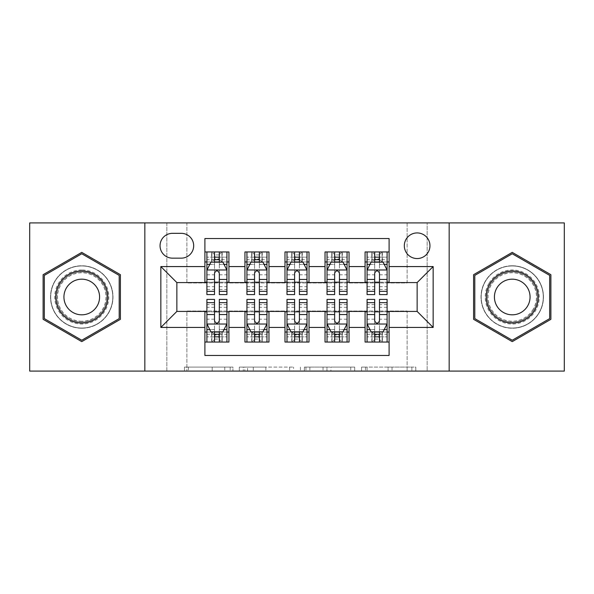 <?xml version="1.0" encoding="UTF-8"?>
<svg xmlns="http://www.w3.org/2000/svg" width="594" height="594" viewBox="0 0 594 594"><rect width="100%" height="100%" fill="white"/><g stroke="black" fill="none" stroke-linecap="round" stroke-linejoin="round"><path stroke-width="0.45" stroke-dasharray="2.97 2.23" d="M232.93 371.087L188.417 371.087L232.93 371.087L232.93 367.077L212.199 367.077L212.199 371.087L212.199 367.077L232.93 367.077L232.93 371.087L232.93 367.077L212.199 367.077L212.199 371.087L212.199 367.077L232.93 367.077L188.417 367.077L232.93 367.077M512.243 265.763A31.237 31.237 0 0 0 481.006 297A31.237 31.237 0 0 0 512.243 328.237A31.237 31.237 0 0 1 481.006 297A31.237 31.237 0 0 1 512.243 265.763A31.237 31.237 0 0 1 543.48 297A31.237 31.237 0 0 1 512.243 328.237A31.237 31.237 0 0 0 543.48 297A31.237 31.237 0 0 0 512.243 265.763M417.137 232.93A12.816 12.816 0 0 0 404.321 245.745A12.816 12.816 0 0 0 417.137 258.553A12.816 12.816 0 0 0 429.952 245.745A12.816 12.816 0 0 0 417.137 232.93M81.757 328.237A31.237 31.237 0 0 1 50.52 297A31.237 31.237 0 0 1 81.757 265.763A31.237 31.237 0 0 1 112.994 297A31.237 31.237 0 0 1 81.757 328.237A31.237 31.237 0 0 1 50.52 297A31.237 31.237 0 0 1 81.757 265.763A31.237 31.237 0 0 1 112.994 297A31.237 31.237 0 0 1 81.757 328.237M411.872 371.087L365.496 371.087L411.872 371.087L411.872 367.077L392.025 367.077L415.807 367.077L415.807 371.087L415.807 367.077L365.496 367.077L415.807 367.077L415.807 371.087L415.807 367.077L411.872 367.077L411.872 371.087M388.09 371.087L367.062 371.087L388.09 371.087L388.09 367.077L392.025 367.077L388.09 367.077L388.09 371.087L388.09 367.077L367.062 367.077L367.062 371.087L367.062 367.077L388.09 367.077L388.09 371.087M361.56 371.087L365.496 371.087L361.56 371.087L361.56 367.077L365.496 367.077L361.56 367.077L361.56 371.087M184.482 371.087L188.417 371.087L184.482 371.087L184.482 367.077L188.417 367.077L184.482 367.077L184.482 371.087M407.12 371.087L427.145 371.087L427.145 222.913L564.3 222.913L564.3 371.087L427.145 371.087L427.145 222.913L407.12 222.913L407.12 282.982L186.88 282.982L186.88 222.913L407.12 222.913L407.12 282.982L186.88 282.982L186.88 222.913L166.855 222.913L166.855 371.087L29.7 371.087L29.7 222.913L166.855 222.913L166.855 371.087L186.88 371.087L186.88 311.018L407.12 311.018L407.12 371.087L186.88 371.087L186.88 311.018L407.12 311.018L407.12 371.087M293.562 371.087L289.627 371.087L293.562 371.087L293.562 367.077L293.562 371.087M243.25 371.087L289.627 371.087L239.315 371.087L243.25 371.087L243.25 367.077L293.562 367.077L239.315 367.077L239.315 371.087L239.315 367.077L243.25 367.077L243.25 371.087M304.373 371.087L354.685 371.087L300.438 371.087L304.373 371.087L304.373 367.077L354.685 367.077L354.685 371.087L354.685 367.077L330.903 367.077L330.903 371.087M365.08 251.953L389.1 251.953L389.1 261.961L365.08 261.961L365.08 251.953M325.029 251.953L349.057 251.953L349.057 261.961L325.029 261.961L325.029 251.953M284.986 251.953L309.014 251.953L309.014 261.961L284.986 261.961L284.986 251.953M244.943 251.953L268.971 251.953L268.971 261.961L244.943 261.961L244.943 251.953M204.9 342.047L204.9 332.039L228.92 332.039L228.92 342.047L204.9 342.047L204.9 355.464L389.1 355.464L389.1 342.047L365.08 342.047L365.08 332.039L389.1 332.039L389.1 342.047M268.971 342.047L244.943 342.047L244.943 332.039L268.971 332.039L268.971 342.047M309.014 342.047L284.986 342.047L284.986 332.039L309.014 332.039L309.014 342.047M349.057 342.047L325.029 342.047L325.029 332.039L349.057 332.039L349.057 342.047M365.08 332.039L365.08 311.82L417.137 311.419L417.137 282.581L389.1 282.581L389.1 282.18L349.057 282.581L349.057 261.961M349.057 282.18L309.014 282.581L309.014 261.961M309.014 282.18L268.971 282.581L268.971 261.961M204.9 251.953L228.92 251.953L228.92 261.961L204.9 261.961L204.9 238.536L389.1 238.536L389.1 251.953M325.029 332.039L325.029 311.82L349.057 311.82L349.057 311.419L365.08 311.419L365.08 311.82M284.986 332.039L284.986 311.82L309.014 311.82L309.014 311.419L325.029 311.419L325.029 311.82M244.943 332.039L244.943 311.82L268.971 311.82L268.971 311.419L284.986 311.419L284.986 311.82M268.971 282.18L228.92 282.581L228.92 261.961M204.9 332.039L204.9 311.82L228.92 311.82L228.92 311.419L244.943 311.419L244.943 311.82M228.92 282.18L176.864 282.581L176.864 311.419L204.9 311.419L204.9 311.82M219.312 261.961L214.508 261.961M204.9 282.18L204.9 261.961M206.898 282.18L214.508 282.18M219.312 282.18L226.923 282.18M228.92 332.039L228.92 311.82M206.898 311.82L214.508 311.82M219.312 311.82L226.923 311.82M206.898 299.406L206.898 336.843L206.898 332.039L214.508 332.039M219.312 332.039L226.923 332.039L226.923 342.047L206.898 342.047L206.898 332.039L226.923 332.039L226.923 336.843L226.923 299.406M246.941 282.18L254.551 282.18M259.355 282.18L266.966 282.18M259.355 261.961L254.551 261.961M244.943 282.18L244.943 261.961M268.971 332.039L268.971 311.82M246.941 311.82L254.551 311.82M259.355 311.82L266.966 311.82M246.941 299.406L246.941 336.843L246.941 332.039L254.551 332.039M259.355 332.039L266.966 332.039L266.966 342.047L246.941 342.047L246.941 332.039L266.966 332.039L266.966 336.843L266.966 299.406M286.991 311.82L294.594 311.82M299.406 311.82L307.009 311.82M309.014 332.039L309.014 311.82M286.991 299.406L286.991 336.843L286.991 332.039L294.594 332.039M299.406 332.039L307.009 332.039L307.009 342.047L286.991 342.047L286.991 332.039L307.009 332.039L307.009 336.843L307.009 299.406M284.986 282.18L284.986 261.961M299.406 261.961L294.594 261.961M286.991 282.18L294.594 282.18M299.406 282.18L307.009 282.18M327.034 311.82L334.645 311.82M339.449 311.82L347.059 311.82M349.057 332.039L349.057 311.82M327.034 299.406L327.034 336.843L327.034 332.039L334.645 332.039M339.449 332.039L347.059 332.039L347.059 342.047L327.034 342.047L327.034 332.039L347.059 332.039L347.059 336.843L347.059 299.406M325.029 282.18L325.029 261.961M339.449 261.961L334.645 261.961M327.034 282.18L334.645 282.18M339.449 282.18L347.059 282.18M367.077 311.82L374.688 311.82M379.492 311.82L387.102 311.82M389.1 332.039L389.1 311.82M367.077 299.406L367.077 336.843L367.077 332.039L374.688 332.039M379.492 332.039L387.102 332.039L387.102 342.047L367.077 342.047L367.077 332.039L387.102 332.039L387.102 336.843L387.102 299.406M365.08 282.18L365.08 261.961M389.1 282.18L389.1 261.961M379.492 261.961L374.688 261.961M367.077 282.18L374.688 282.18M379.492 282.18L387.102 282.18M172.46 233.331A12.415 12.415 0 0 0 160.046 245.745A12.415 12.415 0 0 0 172.46 258.16L181.267 258.16A12.415 12.415 0 0 0 193.681 245.745A12.415 12.415 0 0 0 181.267 233.331L172.46 233.331M144.832 371.087L144.832 222.913M449.168 222.913L449.168 371.087M43.117 319.312L81.757 341.624L120.404 319.312L120.404 274.688L81.757 252.376L43.117 274.688L43.117 319.312M550.883 319.312L550.883 274.688L512.243 252.376L473.596 274.688L473.596 319.312L512.243 341.624L550.883 319.312M247.572 371.087L253.274 371.087L247.572 371.087L247.572 367.077L244.817 367.077L244.817 371.087L244.817 367.077L253.274 367.077L247.572 367.077L247.572 371.087M253.274 371.087L265.852 371.087L253.274 371.087L253.274 367.077L265.852 367.077L265.852 371.087L265.852 367.077L253.274 367.077L253.274 371.087M304.373 367.077L326.975 367.077L326.975 371.087L326.975 367.077L323.039 367.077L326.975 367.077L326.975 371.087L326.975 367.077L330.903 367.077M305.94 367.077L305.94 371.087L305.94 367.077M300.438 367.077L300.438 371.087L300.438 367.077M214.508 251.953L206.898 251.953L206.898 261.961L206.898 257.157L214.508 257.157L214.508 251.953L226.923 251.953L226.923 261.961L226.923 259.704L219.312 259.704M206.898 270.173L206.898 289.389L206.898 270.173L210.9 262.162L222.913 262.162L226.923 270.173L226.923 289.389L226.923 270.173M206.898 294.594L206.898 257.157L226.923 257.157L226.923 259.704M226.923 294.594L226.923 257.157L219.312 257.157L219.312 251.953M206.898 261.961L221.918 261.961L221.918 251.953L226.923 251.953M222.208 251.953L222.208 261.961L221.918 251.953L211.902 251.953L211.902 261.961L211.613 251.953L211.613 261.961M206.898 251.953L211.613 251.953M214.508 257.157L214.508 264.449L206.898 264.449M226.923 264.449L219.312 264.449L219.312 257.157M209.801 264.367L214.508 264.367L214.508 262.162M219.312 262.162L219.312 264.367L224.02 264.367M214.508 294.594L214.508 264.449M219.312 264.449L219.312 294.594M214.508 264.367L214.508 273.173C216.105 270.136 217.708 270.136 219.312 273.173L219.312 264.367M222.208 261.961L226.923 261.961M214.909 258.954L214.909 254.952L218.911 254.952L218.911 258.954L214.909 258.954L211.902 261.961M221.918 261.961L218.911 258.954M214.909 254.952L211.902 251.953M221.918 251.953L218.911 254.952M206.898 329.551L214.508 329.551L214.508 336.843L206.898 336.843L226.923 336.843L219.312 336.843L219.312 342.047M226.923 323.827L226.923 304.611L226.923 323.827L222.913 331.838L210.9 331.838L206.898 323.827L206.898 304.611L206.898 323.827M226.923 332.039L211.902 332.039L211.902 342.047L206.898 342.047M211.613 342.047L211.613 332.039L211.902 342.047L221.918 342.047L221.918 332.039L222.208 342.047L222.208 332.039M226.923 342.047L222.208 342.047M219.312 336.843L219.312 329.551L226.923 329.551M224.02 329.633L219.312 329.633L219.312 331.838M214.508 331.838L214.508 329.633L209.801 329.633M219.312 299.406L219.312 329.551M214.508 329.551L214.508 299.406M219.312 329.633L219.312 320.827C217.716 323.864 216.112 323.864 214.508 320.827L214.508 329.633M211.613 332.039L206.898 332.039M218.911 335.046L218.911 339.048L214.909 339.048L214.909 335.046L218.911 335.046L221.918 332.039M211.902 332.039L214.909 335.046M218.911 339.048L221.918 342.047M211.902 342.047L214.909 339.048M214.508 336.843L214.508 342.047M81.757 269.973A27.027 27.027 0 0 0 54.73 297A27.027 27.027 0 0 0 81.757 324.027A27.027 27.027 0 0 0 108.791 297A27.027 27.027 0 0 0 81.757 269.973M81.757 322.03A25.03 25.03 0 0 1 56.727 297A25.03 25.03 0 0 1 81.757 271.97A25.03 25.03 0 0 0 56.727 297A25.03 25.03 0 0 0 81.757 322.03A25.03 25.03 0 0 0 106.786 297A25.03 25.03 0 0 0 81.757 271.97A25.03 25.03 0 0 1 106.786 297A25.03 25.03 0 0 1 81.757 322.03A25.03 25.03 0 0 0 106.786 297A25.03 25.03 0 0 0 81.757 271.97M81.757 314.82A17.82 17.82 0 0 1 63.937 297A17.82 17.82 0 0 1 81.757 279.18A17.82 17.82 0 0 1 99.577 297A17.82 17.82 0 0 1 81.757 314.82M81.757 265.964A31.037 31.037 0 0 1 112.793 297A31.037 31.037 0 0 1 81.757 328.037A31.037 31.037 0 0 1 50.72 297A31.037 31.037 0 0 1 81.757 265.964A31.037 31.037 0 0 1 112.793 297A31.037 31.037 0 0 1 81.757 328.037A31.037 31.037 0 0 1 50.72 297A31.037 31.037 0 0 1 81.757 265.964M119.201 318.614L81.757 340.236L44.32 318.614L44.32 275.386L81.757 253.764L119.201 275.386L119.201 318.614M488.832 283.487A27.027 27.027 0 0 0 498.73 320.411A27.027 27.027 0 0 0 535.647 310.514A27.027 27.027 0 0 0 525.757 273.589A27.027 27.027 0 0 0 488.832 283.487M533.917 309.511A25.03 25.03 0 0 1 499.725 318.674A25.03 25.03 0 0 1 490.57 284.489A25.03 25.03 0 0 0 499.725 318.674A25.03 25.03 0 0 0 533.917 309.511A25.03 25.03 0 0 0 524.754 275.326A25.03 25.03 0 0 0 490.57 284.489A25.03 25.03 0 0 1 524.754 275.326A25.03 25.03 0 0 1 533.917 309.511A25.03 25.03 0 0 0 524.754 275.326A25.03 25.03 0 0 0 490.57 284.489M527.672 305.91A17.82 17.82 0 0 1 503.333 312.429A17.82 17.82 0 0 1 496.807 288.09A17.82 17.82 0 0 1 521.153 281.571A17.82 17.82 0 0 1 527.672 305.91M485.365 281.482A31.037 31.037 0 0 1 527.762 270.122A31.037 31.037 0 0 1 539.122 312.518A31.037 31.037 0 0 1 496.725 323.879A31.037 31.037 0 0 1 485.365 281.482A31.037 31.037 0 0 1 527.762 270.122A31.037 31.037 0 0 1 539.122 312.518A31.037 31.037 0 0 1 496.725 323.879A31.037 31.037 0 0 1 485.365 281.482M549.68 275.386L549.68 318.614L512.243 340.236L474.799 318.614L474.799 275.386L512.243 253.764L549.68 275.386M254.551 251.953L246.941 251.953L246.941 261.961L246.941 257.157L254.551 257.157L254.551 251.953L266.966 251.953L266.966 261.961L266.966 259.704L259.355 259.704M246.941 270.173L246.941 289.389L246.941 270.173L250.95 262.162L262.964 262.162L266.966 270.173L266.966 289.389L266.966 270.173M246.941 294.594L246.941 257.157L266.966 257.157L266.966 259.704M266.966 294.594L266.966 257.157L259.355 257.157L259.355 251.953M246.941 261.961L261.961 261.961L261.961 251.953L266.966 251.953M262.251 251.953L262.251 261.961L261.961 251.953L251.953 251.953L251.953 261.961L251.663 251.953L251.663 261.961M246.941 251.953L251.663 251.953M254.551 257.157L254.551 264.449L246.941 264.449M266.966 264.449L259.355 264.449L259.355 257.157M249.844 264.367L254.551 264.367L254.551 262.162M259.355 262.162L259.355 264.367L264.063 264.367M254.551 294.594L254.551 264.449M259.355 264.449L259.355 294.594M254.551 264.367L254.551 273.173C256.148 270.136 257.751 270.136 259.355 273.173L259.355 264.367M262.251 261.961L266.966 261.961M254.952 258.954L254.952 254.952L258.954 254.952L258.954 258.954L254.952 258.954L251.953 261.961M261.961 261.961L258.954 258.954M254.952 254.952L251.953 251.953M261.961 251.953L258.954 254.952M294.594 251.953L286.991 251.953L286.991 261.961L286.991 257.157L294.594 257.157L294.594 251.953L307.009 251.953L307.009 261.961L307.009 259.704L299.406 259.704M286.991 270.173L286.991 289.389L286.991 270.173L290.993 262.162L303.007 262.162L307.009 270.173L307.009 289.389L307.009 270.173M286.991 294.594L286.991 257.157L307.009 257.157L307.009 259.704M307.009 294.594L307.009 257.157L299.406 257.157L299.406 251.953M286.991 261.961L302.004 261.961L302.004 251.953L307.009 251.953M302.294 251.953L302.294 261.961L302.004 251.953L291.996 251.953L291.996 261.961L291.706 251.953L291.706 261.961M286.991 251.953L291.706 251.953M294.594 257.157L294.594 264.449L286.991 264.449M307.009 264.449L299.406 264.449L299.406 257.157M289.894 264.367L294.594 264.367L294.594 262.162M299.406 262.162L299.406 264.367L304.106 264.367M294.594 294.594L294.594 264.449M299.406 264.449L299.406 294.594M294.594 264.367L294.594 273.173C296.198 270.136 297.794 270.136 299.406 273.173L299.406 264.367M302.294 261.961L307.009 261.961M294.995 258.954L294.995 254.952L299.005 254.952L299.005 258.954L294.995 258.954L291.996 261.961M302.004 261.961L299.005 258.954M294.995 254.952L291.996 251.953M302.004 251.953L299.005 254.952M334.645 251.953L327.034 251.953L327.034 261.961L327.034 257.157L334.645 257.157L334.645 251.953L347.059 251.953L347.059 261.961L347.059 259.704L339.449 259.704M327.034 270.173L327.034 289.389L327.034 270.173L331.036 262.162L343.05 262.162L347.059 270.173L347.059 289.389L347.059 270.173M327.034 294.594L327.034 257.157L347.059 257.157L347.059 259.704M347.059 294.594L347.059 257.157L339.449 257.157L339.449 251.953M327.034 261.961L342.047 261.961L342.047 251.953L347.059 251.953M342.337 251.953L342.337 261.961L342.047 251.953L332.039 251.953L332.039 261.961L331.749 251.953L331.749 261.961M327.034 251.953L331.749 251.953M334.645 257.157L334.645 264.449L327.034 264.449M347.059 264.449L339.449 264.449L339.449 257.157M329.937 264.367L334.645 264.367L334.645 262.162M339.449 262.162L339.449 264.367L344.156 264.367M334.645 294.594L334.645 264.449M339.449 264.449L339.449 294.594M334.645 264.367L334.645 273.173C336.241 270.136 337.845 270.136 339.449 273.173L339.449 264.367M342.337 261.961L347.059 261.961M335.046 258.954L335.046 254.952L339.048 254.952L339.048 258.954L335.046 258.954L332.039 261.961M342.047 261.961L339.048 258.954M335.046 254.952L332.039 251.953M342.047 251.953L339.048 254.952M374.688 251.953L367.077 251.953L367.077 261.961L367.077 257.157L374.688 257.157L374.688 251.953L387.102 251.953L387.102 261.961L387.102 259.704L379.492 259.704M367.077 270.173L367.077 289.389L367.077 270.173L371.087 262.162L383.1 262.162L387.102 270.173L387.102 289.389L387.102 270.173M367.077 294.594L367.077 257.157L387.102 257.157L387.102 259.704M387.102 294.594L387.102 257.157L379.492 257.157L379.492 251.953M367.077 261.961L382.098 261.961L382.098 251.953L387.102 251.953M382.388 251.953L382.388 261.961L382.098 251.953L372.082 251.953L372.082 261.961L371.792 251.953L371.792 261.961M367.077 251.953L371.792 251.953M374.688 257.157L374.688 264.449L367.077 264.449M387.102 264.449L379.492 264.449L379.492 257.157M369.98 264.367L374.688 264.367L374.688 262.162M379.492 262.162L379.492 264.367L384.199 264.367M374.688 294.594L374.688 264.449M379.492 264.449L379.492 294.594M374.688 264.367L374.688 273.173C376.284 270.136 377.888 270.136 379.492 273.173L379.492 264.367M382.388 261.961L387.102 261.961M375.089 258.954L375.089 254.952L379.091 254.952L379.091 258.954L375.089 258.954L372.082 261.961M382.098 261.961L379.091 258.954M375.089 254.952L372.082 251.953M382.098 251.953L379.091 254.952M246.941 329.551L254.551 329.551L254.551 336.843L246.941 336.843L266.966 336.843L259.355 336.843L259.355 342.047M266.966 323.827L266.966 304.611L266.966 323.827L262.964 331.838L250.95 331.838L246.941 323.827L246.941 304.611L246.941 323.827M266.966 332.039L251.953 332.039L251.953 342.047L246.941 342.047M251.663 342.047L251.663 332.039L251.953 342.047L261.961 342.047L261.961 332.039L262.251 342.047L262.251 332.039M266.966 342.047L262.251 342.047M259.355 336.843L259.355 329.551L266.966 329.551M264.063 329.633L259.355 329.633L259.355 331.838M254.551 331.838L254.551 329.633L249.844 329.633M259.355 299.406L259.355 329.551M254.551 329.551L254.551 299.406M259.355 329.633L259.355 320.827C257.759 323.864 256.155 323.864 254.551 320.827L254.551 329.633M251.663 332.039L246.941 332.039M258.954 335.046L258.954 339.048L254.952 339.048L254.952 335.046L258.954 335.046L261.961 332.039M251.953 332.039L254.952 335.046M258.954 339.048L261.961 342.047M251.953 342.047L254.952 339.048M254.551 336.843L254.551 342.047M286.991 329.551L294.594 329.551L294.594 336.843L286.991 336.843L307.009 336.843L299.406 336.843L299.406 342.047M307.009 323.827L307.009 304.611L307.009 323.827L303.007 331.838L290.993 331.838L286.991 323.827L286.991 304.611L286.991 323.827M307.009 332.039L291.996 332.039L291.996 342.047L286.991 342.047M291.706 342.047L291.706 332.039L291.996 342.047L302.004 342.047L302.004 332.039L302.294 342.047L302.294 332.039M307.009 342.047L302.294 342.047M299.406 336.843L299.406 329.551L307.009 329.551M304.106 329.633L299.406 329.633L299.406 331.838M294.594 331.838L294.594 329.633L289.894 329.633M299.406 299.406L299.406 329.551M294.594 329.551L294.594 299.406M299.406 329.633L299.406 320.827C297.802 323.864 296.206 323.864 294.594 320.827L294.594 329.633M291.706 332.039L286.991 332.039M299.005 335.046L299.005 339.048L294.995 339.048L294.995 335.046L299.005 335.046L302.004 332.039M291.996 332.039L294.995 335.046M299.005 339.048L302.004 342.047M291.996 342.047L294.995 339.048M294.594 336.843L294.594 342.047M327.034 329.551L334.645 329.551L334.645 336.843L327.034 336.843L347.059 336.843L339.449 336.843L339.449 342.047M347.059 323.827L347.059 304.611L347.059 323.827L343.05 331.838L331.036 331.838L327.034 323.827L327.034 304.611L327.034 323.827M347.059 332.039L332.039 332.039L332.039 342.047L327.034 342.047M331.749 342.047L331.749 332.039L332.039 342.047L342.047 342.047L342.047 332.039L342.337 342.047L342.337 332.039M347.059 342.047L342.337 342.047M339.449 336.843L339.449 329.551L347.059 329.551M344.156 329.633L339.449 329.633L339.449 331.838M334.645 331.838L334.645 329.633L329.937 329.633M339.449 299.406L339.449 329.551M334.645 329.551L334.645 299.406M339.449 329.633L339.449 320.827C337.852 323.864 336.249 323.864 334.645 320.827L334.645 329.633M331.749 332.039L327.034 332.039M339.048 335.046L339.048 339.048L335.046 339.048L335.046 335.046L339.048 335.046L342.047 332.039M332.039 332.039L335.046 335.046M339.048 339.048L342.047 342.047M332.039 342.047L335.046 339.048M334.645 336.843L334.645 342.047M367.077 329.551L374.688 329.551L374.688 336.843L367.077 336.843L387.102 336.843L379.492 336.843L379.492 342.047M387.102 323.827L387.102 304.611L387.102 323.827L383.1 331.838L371.087 331.838L367.077 323.827L367.077 304.611L367.077 323.827M387.102 332.039L372.082 332.039L372.082 342.047L367.077 342.047M371.792 342.047L371.792 332.039L372.082 342.047L382.098 342.047L382.098 332.039L382.388 342.047L382.388 332.039M387.102 342.047L382.388 342.047M379.492 336.843L379.492 329.551L387.102 329.551M384.199 329.633L379.492 329.633L379.492 331.838M374.688 331.838L374.688 329.633L369.98 329.633M379.492 299.406L379.492 329.551M374.688 329.551L374.688 299.406M379.492 329.633L379.492 320.827C377.895 323.864 376.292 323.864 374.688 320.827L374.688 329.633M371.792 332.039L367.077 332.039M379.091 335.046L379.091 339.048L375.089 339.048L375.089 335.046L379.091 335.046L382.098 332.039M372.082 332.039L375.089 335.046M379.091 339.048L382.098 342.047M372.082 342.047L375.089 339.048M374.688 336.843L374.688 342.047M230.175 367.077L230.175 371.087L230.175 367.077M224.777 367.077L224.777 371.087L224.777 367.077M188.417 367.077L188.417 371.087L188.417 367.077M289.627 367.077L289.627 371.087L289.627 367.077M350.75 367.077L350.75 371.087L350.75 367.077M323.039 367.077L323.039 371.087L323.039 367.077M309.875 367.077L309.875 371.087L309.875 367.077M392.025 367.077L392.025 371.087L392.025 367.077M365.496 367.077L365.496 371.087L365.496 367.077M207.002 269.973L226.819 269.973M206.898 286.679L214.508 286.679M219.312 286.679L226.923 286.679M206.898 274.799L214.508 274.799M219.312 274.799L226.923 274.799M214.508 259.704L206.898 259.704M226.819 324.027L207.002 324.027M226.923 307.321L219.312 307.321M214.508 307.321L206.898 307.321M226.923 319.201L219.312 319.201M214.508 319.201L206.898 319.201M206.898 334.296L214.508 334.296M219.312 334.296L226.923 334.296M81.757 321.206A24.206 24.206 0 0 1 57.551 297A24.206 24.206 0 0 1 81.757 272.795A24.206 24.206 0 0 1 105.962 297A24.206 24.206 0 0 1 81.757 321.206M533.204 309.103A24.206 24.206 0 0 1 500.141 317.961A24.206 24.206 0 0 1 491.275 284.897A24.206 24.206 0 0 1 524.346 276.039A24.206 24.206 0 0 1 533.204 309.103M247.045 269.973L266.869 269.973M246.941 286.679L254.551 286.679M259.355 286.679L266.966 286.679M246.941 274.799L254.551 274.799M259.355 274.799L266.966 274.799M254.551 259.704L246.941 259.704M287.088 269.973L306.912 269.973M286.991 286.679L294.594 286.679M299.406 286.679L307.009 286.679M286.991 274.799L294.594 274.799M299.406 274.799L307.009 274.799M294.594 259.704L286.991 259.704M327.131 269.973L346.955 269.973M327.034 286.679L334.645 286.679M339.449 286.679L347.059 286.679M327.034 274.799L334.645 274.799M339.449 274.799L347.059 274.799M334.645 259.704L327.034 259.704M367.181 269.973L386.998 269.973M367.077 286.679L374.688 286.679M379.492 286.679L387.102 286.679M367.077 274.799L374.688 274.799M379.492 274.799L387.102 274.799M374.688 259.704L367.077 259.704M266.869 324.027L247.045 324.027M266.966 307.321L259.355 307.321M254.551 307.321L246.941 307.321M266.966 319.201L259.355 319.201M254.551 319.201L246.941 319.201M246.941 334.296L254.551 334.296M259.355 334.296L266.966 334.296M306.912 324.027L287.088 324.027M307.009 307.321L299.406 307.321M294.594 307.321L286.991 307.321M307.009 319.201L299.406 319.201M294.594 319.201L286.991 319.201M286.991 334.296L294.594 334.296M299.406 334.296L307.009 334.296M346.955 324.027L327.131 324.027M347.059 307.321L339.449 307.321M334.645 307.321L327.034 307.321M347.059 319.201L339.449 319.201M334.645 319.201L327.034 319.201M327.034 334.296L334.645 334.296M339.449 334.296L347.059 334.296M386.998 324.027L367.181 324.027M387.102 307.321L379.492 307.321M374.688 307.321L367.077 307.321M387.102 319.201L379.492 319.201M374.688 319.201L367.077 319.201M367.077 334.296L374.688 334.296M379.492 334.296L387.102 334.296M206.898 289.389L214.508 289.389M219.312 289.389L226.923 289.389M226.923 304.611L219.312 304.611M214.508 304.611L206.898 304.611M246.941 289.389L254.551 289.389M259.355 289.389L266.966 289.389M286.991 289.389L294.594 289.389M299.406 289.389L307.009 289.389M327.034 289.389L334.645 289.389M339.449 289.389L347.059 289.389M367.077 289.389L374.688 289.389M379.492 289.389L387.102 289.389M266.966 304.611L259.355 304.611M254.551 304.611L246.941 304.611M307.009 304.611L299.406 304.611M294.594 304.611L286.991 304.611M347.059 304.611L339.449 304.611M334.645 304.611L327.034 304.611M387.102 304.611L379.492 304.611M374.688 304.611L367.077 304.611"/><path stroke-width="0.89" d="M417.137 232.93A12.816 12.816 0 0 0 404.321 245.745A12.816 12.816 0 0 0 417.137 258.553A12.816 12.816 0 0 0 429.952 245.745A12.816 12.816 0 0 0 417.137 232.93M449.168 371.087L564.3 371.087L564.3 222.913L449.168 222.913L449.168 371.087L144.832 371.087L144.832 222.913L29.7 222.913L29.7 371.087L144.832 371.087M389.1 251.953L365.08 251.953L365.08 266.565L349.057 266.565L349.057 282.581L365.08 282.581L365.08 266.565M349.057 266.565L349.057 251.953L325.029 251.953L325.029 266.565L309.014 266.565L309.014 282.581L325.029 282.581L325.029 266.565M309.014 266.565L309.014 251.953L284.986 251.953L284.986 266.565L268.971 266.565L268.971 282.581L284.986 282.581L284.986 266.565M268.971 266.565L268.971 251.953L244.943 251.953L244.943 282.581L228.92 282.581L228.92 251.953L204.9 251.953M204.9 342.047L228.92 342.047L228.92 311.419L244.943 311.419L244.943 342.047L268.971 342.047L268.971 311.419L284.986 311.419L284.986 327.435L268.971 327.435M284.986 327.435L284.986 342.047L309.014 342.047L309.014 311.419L325.029 311.419L325.029 327.435L309.014 327.435M325.029 327.435L325.029 342.047L349.057 342.047L349.057 311.419L365.08 311.419L365.08 327.435L349.057 327.435M172.46 258.16L181.267 258.16A12.415 12.415 0 0 0 193.681 245.745A12.415 12.415 0 0 0 181.267 233.331L172.46 233.331A12.415 12.415 0 0 0 160.046 245.745A12.415 12.415 0 0 0 172.46 258.16M449.168 222.913L144.832 222.913M389.1 266.565L389.1 238.536L204.9 238.536L204.9 282.581L176.864 282.581L176.864 311.419L204.9 311.419L204.9 355.464L389.1 355.464L389.1 311.419L417.137 311.419L417.137 282.581L389.1 282.581L389.1 266.565L433.152 266.565L433.152 327.435L389.1 327.435M204.9 327.435L160.848 327.435L160.848 266.565L204.9 266.565M365.08 327.435L365.08 342.047L389.1 342.047M204.9 261.961L206.898 261.961M214.508 261.961L219.312 261.961M226.923 261.961L228.92 261.961M204.9 282.18L206.898 282.18M214.508 282.18L219.312 282.18M226.923 282.18L228.92 282.18M204.9 311.82L206.898 311.82M214.508 311.82L219.312 311.82M226.923 311.82L228.92 311.82M204.9 332.039L206.898 332.039M214.508 332.039L219.312 332.039M226.923 332.039L228.92 332.039M244.943 282.18L246.941 282.18M254.551 282.18L259.355 282.18M266.966 282.18L268.971 282.18M244.943 261.961L246.941 261.961M254.551 261.961L259.355 261.961M266.966 261.961L268.971 261.961M244.943 311.82L246.941 311.82M254.551 311.82L259.355 311.82M266.966 311.82L268.971 311.82M244.943 332.039L246.941 332.039M254.551 332.039L259.355 332.039M266.966 332.039L268.971 332.039M284.986 311.82L286.991 311.82M294.594 311.82L299.406 311.82M307.009 311.82L309.014 311.82M284.986 332.039L286.991 332.039M294.594 332.039L299.406 332.039M307.009 332.039L309.014 332.039M284.986 261.961L286.991 261.961M294.594 261.961L299.406 261.961M307.009 261.961L309.014 261.961M284.986 282.18L286.991 282.18M294.594 282.18L299.406 282.18M307.009 282.18L309.014 282.18M325.029 311.82L327.034 311.82M334.645 311.82L339.449 311.82M347.059 311.82L349.057 311.82M325.029 332.039L327.034 332.039M334.645 332.039L339.449 332.039M347.059 332.039L349.057 332.039M325.029 261.961L327.034 261.961M334.645 261.961L339.449 261.961M347.059 261.961L349.057 261.961M325.029 282.18L327.034 282.18M334.645 282.18L339.449 282.18M347.059 282.18L349.057 282.18M365.08 311.82L367.077 311.82M374.688 311.82L379.492 311.82M387.102 311.82L389.1 311.82M365.08 332.039L367.077 332.039M374.688 332.039L379.492 332.039M387.102 332.039L389.1 332.039M365.08 261.961L367.077 261.961M374.688 261.961L379.492 261.961M387.102 261.961L389.1 261.961M365.08 282.18L367.077 282.18M374.688 282.18L379.492 282.18M387.102 282.18L389.1 282.18M176.864 282.581L160.848 266.565M176.864 311.419L160.848 327.435M433.152 266.565L417.137 282.581M433.152 327.435L417.137 311.419M81.757 341.624L120.404 319.312L120.404 274.688L81.757 252.376L43.117 274.688L43.117 319.312L81.757 341.624M550.883 274.688L512.243 252.376L473.596 274.688L473.596 319.312L512.243 341.624L550.883 319.312L550.883 274.688M219.312 257.157L214.508 257.157M226.923 291.335L219.312 291.335L219.312 294.594L226.923 294.594L226.923 270.173L222.913 262.162L210.9 262.162L206.898 270.173L206.898 294.594L214.508 294.594L214.508 291.335L206.898 291.335M206.898 270.173L206.898 251.953M226.923 270.173L226.923 251.953M214.508 262.162L214.508 251.953M219.312 251.953L219.312 262.162M219.312 291.335L219.312 273.173C217.716 270.084 216.112 270.084 214.508 273.173L214.508 291.335M214.508 336.843L219.312 336.843M206.898 302.665L214.508 302.665L214.508 299.406L206.898 299.406L206.898 323.827L210.9 331.838L222.913 331.838L226.923 323.827L226.923 299.406L219.312 299.406L219.312 302.665L226.923 302.665M226.923 323.827L226.923 342.047M206.898 323.827L206.898 342.047M219.312 331.838L219.312 342.047M214.508 342.047L214.508 331.838M214.508 302.665L214.508 320.827C216.105 323.916 217.708 323.916 219.312 320.827L219.312 302.665M81.757 270.968A26.032 26.032 0 0 0 55.732 297A26.032 26.032 0 0 0 81.757 323.032A26.032 26.032 0 0 0 107.789 297A26.032 26.032 0 0 0 81.757 270.968M81.757 279.18A17.82 17.82 0 0 0 63.937 297A17.82 17.82 0 0 0 81.757 314.82A17.82 17.82 0 0 0 99.577 297A17.82 17.82 0 0 0 81.757 279.18M119.201 318.614L81.757 340.236L44.32 318.614L44.32 275.386L81.757 253.764L119.201 275.386L119.201 318.614M489.701 283.984A26.032 26.032 0 0 0 499.227 319.542A26.032 26.032 0 0 0 534.786 310.016A26.032 26.032 0 0 0 525.259 274.458A26.032 26.032 0 0 0 489.701 283.984M496.807 288.09A17.82 17.82 0 0 0 503.333 312.429A17.82 17.82 0 0 0 527.672 305.91A17.82 17.82 0 0 0 521.153 281.571A17.82 17.82 0 0 0 496.807 288.09M549.68 275.386L549.68 318.614L512.243 340.236L474.799 318.614L474.799 275.386L512.243 253.764L549.68 275.386M259.355 257.157L254.551 257.157M266.966 291.335L259.355 291.335L259.355 294.594L266.966 294.594L266.966 270.173L262.964 262.162L250.95 262.162L246.941 270.173L246.941 294.594L254.551 294.594L254.551 291.335L246.941 291.335M246.941 270.173L246.941 251.953M266.966 270.173L266.966 251.953M254.551 262.162L254.551 251.953M259.355 251.953L259.355 262.162M259.355 291.335L259.355 273.173C257.759 270.084 256.155 270.084 254.551 273.173L254.551 291.335M299.406 257.157L294.594 257.157M307.009 291.335L299.406 291.335L299.406 294.594L307.009 294.594L307.009 270.173L303.007 262.162L290.993 262.162L286.991 270.173L286.991 294.594L294.594 294.594L294.594 291.335L286.991 291.335M286.991 270.173L286.991 251.953M307.009 270.173L307.009 251.953M294.594 262.162L294.594 251.953M299.406 251.953L299.406 262.162M299.406 291.335L299.406 273.173C297.802 270.084 296.198 270.084 294.594 273.173L294.594 291.335M339.449 257.157L334.645 257.157M347.059 291.335L339.449 291.335L339.449 294.594L347.059 294.594L347.059 270.173L343.05 262.162L331.036 262.162L327.034 270.173L327.034 294.594L334.645 294.594L334.645 291.335L327.034 291.335M327.034 270.173L327.034 251.953M347.059 270.173L347.059 251.953M334.645 262.162L334.645 251.953M339.449 251.953L339.449 262.162M339.449 291.335L339.449 273.173C337.845 270.084 336.249 270.084 334.645 273.173L334.645 291.335M379.492 257.157L374.688 257.157M387.102 291.335L379.492 291.335L379.492 294.594L387.102 294.594L387.102 270.173L383.1 262.162L371.087 262.162L367.077 270.173L367.077 294.594L374.688 294.594L374.688 291.335L367.077 291.335M367.077 270.173L367.077 251.953M387.102 270.173L387.102 251.953M374.688 262.162L374.688 251.953M379.492 251.953L379.492 262.162M379.492 291.335L379.492 273.173C377.895 270.084 376.292 270.084 374.688 273.173L374.688 291.335M254.551 336.843L259.355 336.843M246.941 302.665L254.551 302.665L254.551 299.406L246.941 299.406L246.941 323.827L250.95 331.838L262.964 331.838L266.966 323.827L266.966 299.406L259.355 299.406L259.355 302.665L266.966 302.665M266.966 323.827L266.966 342.047M246.941 323.827L246.941 342.047M259.355 331.838L259.355 342.047M254.551 342.047L254.551 331.838M254.551 302.665L254.551 320.827C256.155 323.916 257.751 323.916 259.355 320.827L259.355 302.665M294.594 336.843L299.406 336.843M286.991 302.665L294.594 302.665L294.594 299.406L286.991 299.406L286.991 323.827L290.993 331.838L303.007 331.838L307.009 323.827L307.009 299.406L299.406 299.406L299.406 302.665L307.009 302.665M307.009 323.827L307.009 342.047M286.991 323.827L286.991 342.047M299.406 331.838L299.406 342.047M294.594 342.047L294.594 331.838M294.594 302.665L294.594 320.827C296.198 323.916 297.802 323.916 299.406 320.827L299.406 302.665M334.645 336.843L339.449 336.843M327.034 302.665L334.645 302.665L334.645 299.406L327.034 299.406L327.034 323.827L331.036 331.838L343.05 331.838L347.059 323.827L347.059 299.406L339.449 299.406L339.449 302.665L347.059 302.665M347.059 323.827L347.059 342.047M327.034 323.827L327.034 342.047M339.449 331.838L339.449 342.047M334.645 342.047L334.645 331.838M334.645 302.665L334.645 320.827C336.241 323.916 337.845 323.916 339.449 320.827L339.449 302.665M374.688 336.843L379.492 336.843M367.077 302.665L374.688 302.665L374.688 299.406L367.077 299.406L367.077 323.827L371.087 331.838L383.1 331.838L387.102 323.827L387.102 299.406L379.492 299.406L379.492 302.665L387.102 302.665M387.102 323.827L387.102 342.047M367.077 323.827L367.077 342.047M379.492 331.838L379.492 342.047M374.688 342.047L374.688 331.838M374.688 302.665L374.688 320.827C376.284 323.916 377.888 323.916 379.492 320.827L379.492 302.665M244.943 327.435L228.92 327.435M244.943 266.565L228.92 266.565M226.819 269.973L207.002 269.973M206.898 264.367L209.801 264.367M224.02 264.367L226.923 264.367M214.508 279.455L206.898 279.455M226.923 279.455L219.312 279.455M219.312 259.704L214.508 259.704M207.002 324.027L226.819 324.027M226.923 329.633L224.02 329.633M209.801 329.633L206.898 329.633M219.312 314.545L226.923 314.545M206.898 314.545L214.508 314.545M214.508 334.296L219.312 334.296M266.869 269.973L247.045 269.973M246.941 264.367L249.844 264.367M264.063 264.367L266.966 264.367M254.551 279.455L246.941 279.455M266.966 279.455L259.355 279.455M259.355 259.704L254.551 259.704M306.912 269.973L287.088 269.973M286.991 264.367L289.894 264.367M304.106 264.367L307.009 264.367M294.594 279.455L286.991 279.455M307.009 279.455L299.406 279.455M299.406 259.704L294.594 259.704M346.955 269.973L327.131 269.973M327.034 264.367L329.937 264.367M344.156 264.367L347.059 264.367M334.645 279.455L327.034 279.455M347.059 279.455L339.449 279.455M339.449 259.704L334.645 259.704M386.998 269.973L367.181 269.973M367.077 264.367L369.98 264.367M384.199 264.367L387.102 264.367M374.688 279.455L367.077 279.455M387.102 279.455L379.492 279.455M379.492 259.704L374.688 259.704M247.045 324.027L266.869 324.027M266.966 329.633L264.063 329.633M249.844 329.633L246.941 329.633M259.355 314.545L266.966 314.545M246.941 314.545L254.551 314.545M254.551 334.296L259.355 334.296M287.088 324.027L306.912 324.027M307.009 329.633L304.106 329.633M289.894 329.633L286.991 329.633M299.406 314.545L307.009 314.545M286.991 314.545L294.594 314.545M294.594 334.296L299.406 334.296M327.131 324.027L346.955 324.027M347.059 329.633L344.156 329.633M329.937 329.633L327.034 329.633M339.449 314.545L347.059 314.545M327.034 314.545L334.645 314.545M334.645 334.296L339.449 334.296M367.181 324.027L386.998 324.027M387.102 329.633L384.199 329.633M369.98 329.633L367.077 329.633M379.492 314.545L387.102 314.545M367.077 314.545L374.688 314.545M374.688 334.296L379.492 334.296"/></g></svg>
